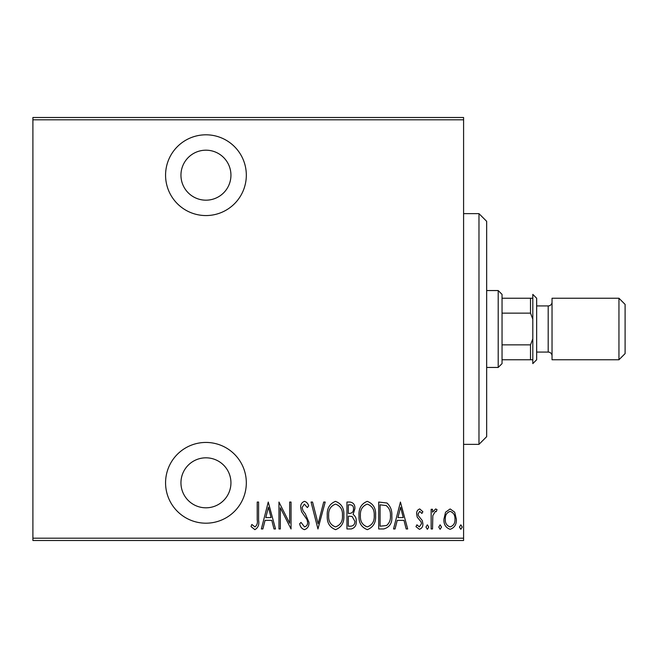 <?xml version="1.0" encoding="UTF-8"?>
<svg xmlns="http://www.w3.org/2000/svg" width="658" height="658" viewBox="0 0 658 658"><rect width="100%" height="100%" fill="white"/><g stroke="black" fill="none" stroke-linecap="round" stroke-linejoin="round"><path stroke-width="0.99" d="M205.946 215.561A40.377 40.377 0 0 0 246.322 175.184A40.377 40.377 0 0 0 205.946 134.808A40.377 40.377 0 0 0 165.569 175.184A40.377 40.377 0 0 0 205.946 215.561M205.946 523.192A40.377 40.377 0 0 0 246.322 482.816A40.377 40.377 0 0 0 205.946 442.439A40.377 40.377 0 0 0 165.569 482.816A40.377 40.377 0 0 0 205.946 523.192M205.946 457.82A24.996 24.996 0 0 1 230.942 482.816A24.996 24.996 0 0 1 205.946 507.811A24.996 24.996 0 0 1 180.95 482.816A24.996 24.996 0 0 1 205.946 457.82M205.946 150.189A24.996 24.996 0 0 1 230.942 175.184A24.996 24.996 0 0 1 205.946 200.18A24.996 24.996 0 0 1 180.95 175.184A24.996 24.996 0 0 1 205.946 150.189M445.565 512.204L450.138 508.947L454.703 512.187L456.348 519.178C456.636 524.352 454.563 527.724 450.138 529.312C445.705 527.724 443.632 524.352 443.92 519.178L445.565 512.204M431.155 528.966L431.155 509.292L432.528 509.292L432.528 512.187L435.654 508.947L437.019 509.621L436.229 511.71L435.415 511.365L432.816 515.601L432.528 528.966L431.155 528.966M419.738 508.947L422.872 511.743L421.901 513.437L419.697 511.365L418.036 514.013L418.439 515.798L422.304 520.585L422.872 523.628C423.045 526.532 421.877 528.423 419.376 529.312L415.963 526.647L416.917 524.821L419.335 526.894L421.49 523.727L421.087 521.852L417.205 517.139L416.654 514.112C416.465 511.48 417.493 509.761 419.738 508.947M383.647 528.966L378.695 528.966L378.695 502.046L386.994 503.016C390.589 506.413 392.201 510.69 391.806 515.847C392.464 522.929 389.742 527.297 383.647 528.966M346.947 528.966L346.947 502.046L349.966 502.046C353.478 502.622 355.114 504.842 354.884 508.716L353.107 514.441C355.378 516.111 356.43 518.405 356.266 521.325C356.488 525.388 354.802 527.938 351.216 528.966L346.947 528.966M317.954 528.966L311.053 502.046L312.558 502.046L318.127 523.776L323.703 502.046L325.2 502.046L317.954 528.966M280.341 528.966L278.959 528.966L278.959 502.046L289.66 523.266L289.66 502.046L291.042 502.046L291.042 528.966L280.341 507.795L280.341 528.966M257.22 519.952L257.22 502.046L258.602 502.046L258.602 520.223C259.408 524.623 258.166 527.774 254.868 529.657L251.002 526.548L251.85 524.475L254.975 526.894C257.039 525.298 257.788 522.987 257.22 519.952M463.594 538.195L463.594 540.498L32.9 540.498L32.9 538.195L463.594 538.195L463.594 119.805L32.9 119.805L32.9 117.502L463.594 117.502L463.594 119.805M32.9 538.195L32.9 119.805M268.258 502.046L275.513 528.966L274.008 528.966L271.795 520.338L265.075 520.338L262.863 528.966L261.358 528.966L268.258 502.046M304.473 529.657C301.8 528.777 300.196 526.811 299.67 523.768L301.01 522.403L304.498 526.894C306.653 526.26 307.689 524.739 307.607 522.329L307.039 519.688L301.586 511.735L300.698 507.639C300.492 504.447 301.767 502.35 304.514 501.355C306.653 502.029 308.034 503.543 308.635 505.912L307.344 507.565L304.341 504.118L302.08 507.524L303.124 511.003L305.254 513.684L308.98 522.37C309.161 526.063 307.656 528.497 304.473 529.657M327.273 515.625C326.812 508.568 329.535 503.814 335.457 501.355C341.527 503.65 344.315 508.363 343.838 515.494C344.299 522.551 341.551 527.272 335.58 529.657C329.6 527.338 326.837 522.666 327.273 515.625M359.021 515.625C358.561 508.568 361.283 503.814 367.205 501.355C373.275 503.65 376.063 508.363 375.586 515.494C376.055 522.551 373.3 527.272 367.337 529.657C361.357 527.338 358.585 522.666 359.021 515.625M400.434 502.046L407.68 528.966L406.183 528.966L403.971 520.338L397.251 520.338L395.039 528.966L393.533 528.966L400.434 502.046M425.973 527.066L427.355 524.821L428.736 527.066L427.355 529.312L425.973 527.066M438.746 527.066L440.12 524.821L441.502 527.066L440.12 529.312L438.746 527.066M459.449 527.066L460.83 524.821L462.212 527.066L460.83 529.312L459.449 527.066M271.088 517.575L268.431 507.236L265.783 517.575L271.088 517.575M342.456 515.485C342.793 509.744 340.482 505.953 335.522 504.118C330.596 506.018 328.309 509.851 328.655 515.609C328.326 521.325 330.62 525.084 335.522 526.894C340.515 525.084 342.826 521.284 342.456 515.485M350.221 504.809L348.329 504.809L348.329 513.437L349.266 513.437C352.129 513.314 353.543 511.76 353.502 508.766C353.601 506.356 352.499 505.031 350.221 504.809M349.25 516.193L348.329 516.193L348.329 526.203L350.369 526.203C353.371 526.079 354.876 524.451 354.884 521.325L352.153 516.514L349.25 516.193M374.213 515.485C374.542 509.744 372.231 505.953 367.271 504.118C362.344 506.018 360.058 509.851 360.403 515.609C360.074 521.325 362.369 525.084 367.271 526.894C372.264 525.084 374.575 521.284 374.213 515.485M380.077 504.809L380.077 526.203L386.55 525.52C389.446 523.044 390.737 519.82 390.433 515.839C390.762 511.562 389.339 508.14 386.172 505.558L380.077 504.809M403.264 517.575L400.607 507.236L397.958 517.575L403.264 517.575M454.966 519.195C455.163 515.23 453.551 512.615 450.13 511.365C446.708 512.615 445.096 515.222 445.301 519.195C445.088 523.151 446.7 525.717 450.13 526.894C453.559 525.717 455.171 523.151 454.966 519.195M478.975 213.636L486.665 221.327L486.665 436.673L478.975 444.364L478.975 213.636L463.594 213.636M478.975 444.364L463.594 444.364M498.196 290.548L502.046 294.389L502.046 363.611L498.196 367.452L498.196 290.548L486.665 290.548M498.196 367.452L486.665 367.452M502.046 298.239L532.807 298.239M532.807 319.155L530.504 313.142L530.504 298.239M502.046 313.142L530.504 313.142M502.046 344.858L530.504 344.858L532.807 338.845M532.807 359.762L530.504 359.762L530.504 344.858M502.046 359.762L530.504 359.762M625.1 304.391L625.1 353.609L618.948 359.762L618.948 298.239L625.1 304.391M536.657 298.239L536.657 359.762L532.807 363.611L532.807 294.389L536.657 298.239M536.657 352.071L548.188 352.071A3.849 3.849 0 0 1 552.037 355.92M536.657 305.929L548.188 305.929A3.849 3.849 0 0 0 552.037 302.08M618.948 359.762L552.037 359.762L552.037 298.239L618.948 298.239M548.188 352.071L548.188 305.929"/></g></svg>
